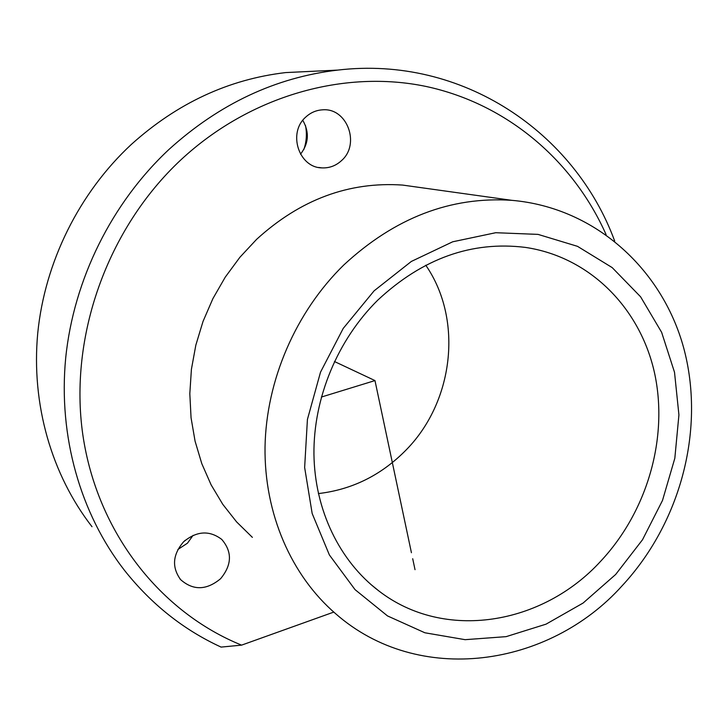 <?xml version="1.0" encoding="UTF-8"?>
<svg xmlns="http://www.w3.org/2000/svg" width="728" height="728" viewBox="0 0 728 728"><rect width="100%" height="100%" fill="white"/><g stroke="black" fill="none" stroke-linecap="round" stroke-linejoin="round"><path stroke-width="1.09" d="M177.878 549.485L187.469 543.179L193.066 535.362M220.566 578.742C231.977 564.928 232.369 551.824 221.758 539.421C209.427 530.102 196.687 530.912 183.547 541.841C172.618 554.663 171.653 567.267 180.635 579.652C193.193 590.672 206.497 590.372 220.566 578.742M614.687 241.05C575.093 133.042 462.899 55.255 337.71 70.097C275.584 77.423 219.365 103.849 169.042 149.377C111.739 202.885 73.665 279.552 65.693 358.03C58.131 436.554 80.562 513.841 124.424 570.27C151.351 604.222 183.565 629.829 221.075 647.092L241.587 645.135C160.934 612.485 97.27 532.996 82.865 435.026C68.687 337.146 107.153 228.601 181.008 159.751C250.496 95.25 344.663 69.378 426.153 86.477C507.735 104.049 573.482 161.243 606.078 234.571M318.273 71.025L285.667 72.582C228.574 79.279 177.141 103.221 131.358 144.408C79.225 192.793 44.79 262.034 37.738 333.169C31.067 404.349 51.679 474.783 92.01 526.717M318.373 493.584C351.56 489.698 380.325 475.648 404.659 451.433C453.589 403.221 463.718 320.256 425.771 265.219M600.664 561.261C647.319 511.484 668.659 437.746 654.536 372.954C640.267 308.326 590.035 256.884 525.298 247.393C471.799 240.822 422.649 258.376 377.85 300.063C337.574 339.812 313.413 398.079 313.941 454.163C314.705 510.246 339.712 561.215 378.815 590.909C444.417 641.641 542.469 624.97 600.664 561.261M615.67 574.465L642.505 539.757L662.498 500.455L674.829 458.249L678.924 414.914L674.519 372.299L661.625 332.305L640.604 296.806L612.193 267.604L577.504 246.337L538.047 234.389L495.723 232.714L452.698 241.787L411.356 261.434L374.11 290.827L343.207 328.437L320.52 372.154L307.425 419.428L304.641 467.476L312.166 513.495L329.375 554.936L355.036 589.625L387.514 615.924L424.879 632.778L465.101 639.675L506.133 636.645L546.045 624.16L583.082 603.057L615.67 574.465M421.548 187.724L402.602 185.076C348.958 181.427 300.291 199.518 256.602 239.348L239.903 257.266L225.252 277.141L212.894 298.635L203.03 321.412L195.841 345.099L191.409 369.324L189.817 393.675L191.054 417.772L195.086 441.241L201.82 463.709L211.111 484.839L222.777 504.331L236.618 521.921L252.379 537.364M333.77 612.093L241.587 645.135M183.429 541.96L185.176 540.331M303.867 149.449C306.524 141.66 307.07 133.688 305.496 125.544M305.733 117.099C287.505 132.833 298.826 167.631 321.876 167.886C329.365 168.223 335.945 165.775 341.605 160.524C360.524 144.126 347.165 107.635 322.613 109.828C316.234 110.183 310.601 112.603 305.733 117.099M300.518 154.181C308.763 143.498 309.527 132.214 302.803 120.329M321.339 397.06L374.975 380.58L411.429 552.716M412.703 558.713L415.024 569.687M374.975 380.58L334.434 361.507M511.866 200.337C450.741 196.26 394.722 217.809 343.807 264.965C295.796 311.839 266.157 380.325 265.028 447.101C264.191 513.886 291.4 575.62 335.608 613.686C418.627 686.65 548.93 667.358 622.085 585.822C679.825 523.705 704.868 431.831 684.593 351.378C664.282 271.171 596.487 207.644 511.866 200.337L402.602 185.076M179.862 578.742L180.635 579.652M285.667 72.582L337.71 70.097M370.534 584.165L378.815 590.909M318.673 167.467L321.876 167.886"/></g></svg>
